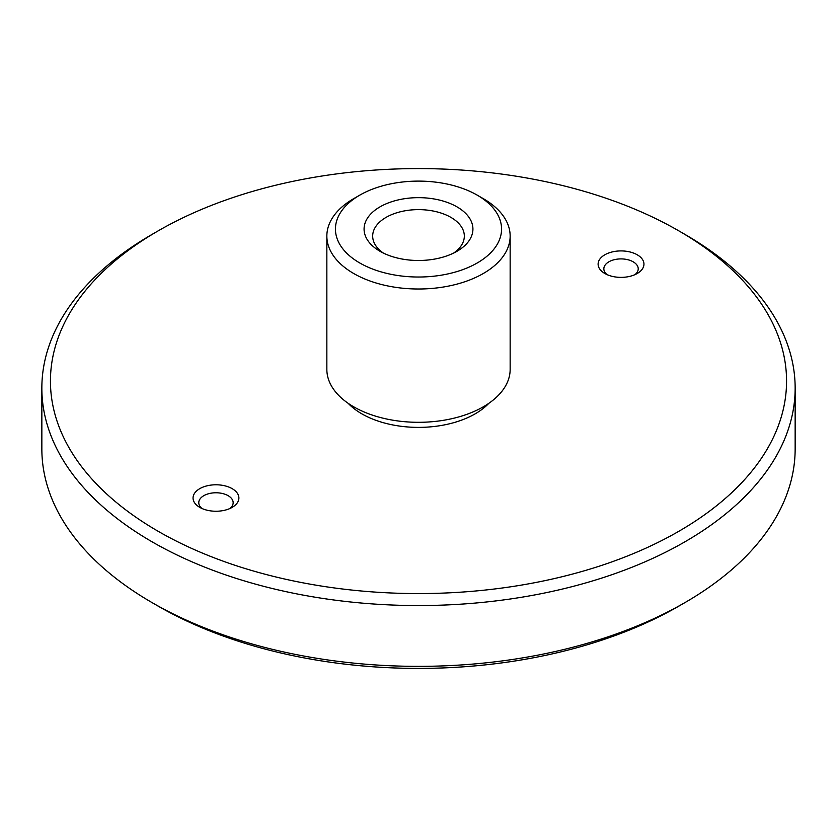 <?xml version="1.0" encoding="UTF-8"?>
<svg xmlns="http://www.w3.org/2000/svg" width="837" height="837" viewBox="0 0 837 837"><rect width="100%" height="100%" fill="white"/><g stroke="black" fill="none" stroke-linecap="round" stroke-linejoin="round"><path stroke-width="1.26" d="M637.239 254.793A22.913 13.225 0 0 0 604.827 254.793A22.913 13.225 0 0 0 604.827 273.5L604.827 273.5A22.913 13.225 0 0 0 637.239 273.5A22.913 13.225 0 0 0 637.239 254.793M607.149 274.672A17.19 9.918 180 0 1 603.843 268.823A17.19 9.918 180 0 1 614.452 259.658A17.19 9.918 180 0 1 633.191 261.814A17.19 9.918 180 0 1 638.223 268.823A17.19 9.918 180 0 1 634.917 274.672M488.86 403.298A80.195 46.307 180 0 1 361.793 413.823A80.195 46.307 180 0 1 348.14 403.298M199.761 507.368L199.761 507.368A22.913 13.225 180 0 1 199.761 488.662A22.913 13.225 180 0 1 232.173 488.662A22.913 13.225 180 0 1 232.173 507.368A22.913 13.225 180 0 1 199.761 507.368M202.083 508.54A17.19 9.918 180 0 1 198.777 502.692A17.19 9.918 180 0 1 209.386 493.527A17.19 9.918 180 0 1 228.114 495.671A17.19 9.918 180 0 1 233.157 502.692A17.19 9.918 180 0 1 229.851 508.54M158.245 531.338A368.06 212.493 0 0 0 678.755 531.338A368.06 212.493 0 0 0 678.755 230.824L684.833 234.329A376.65 217.453 180 0 1 684.833 234.339A376.65 217.453 180 0 1 795.15 388.096A376.65 217.453 180 0 1 562.642 588.997A376.65 217.453 180 0 1 152.167 541.863A376.65 217.453 180 0 1 41.85 388.096A376.65 217.453 180 0 1 152.167 234.339L158.245 230.824A368.06 212.493 0 0 0 158.245 531.338M795.15 388.096L795.15 448.904A376.65 217.453 180 0 1 684.833 602.661A376.65 217.453 180 0 1 152.167 602.671A376.65 217.453 180 0 1 152.167 602.661A376.65 217.453 180 0 1 41.85 448.904L41.85 388.096M359.764 195.157L353.685 198.662A91.651 52.919 0 0 0 326.848 236.086A91.651 52.919 0 0 0 353.685 273.5A91.651 52.919 0 0 0 453.57 284.978A91.651 52.919 0 0 0 510.151 236.086A91.651 52.919 0 0 0 483.315 198.662L477.236 195.157A83.062 47.96 0 0 0 359.764 195.157A83.062 47.96 0 0 0 359.764 262.975A83.062 47.96 0 0 0 477.236 262.975A83.062 47.96 0 0 0 477.236 195.157L483.315 198.662M326.848 236.086L326.848 369.389A91.651 52.919 0 0 0 353.685 406.803A91.651 52.919 0 0 0 453.57 418.28A91.651 52.919 0 0 0 510.151 369.389L510.151 236.086M684.833 602.661L678.755 606.176A368.06 212.493 180 0 1 158.245 606.176L152.167 602.671L158.245 606.176A368.06 212.493 180 0 1 158.235 606.176M380.019 251.288L380.019 251.288A54.426 31.419 180 0 1 380.019 206.854A54.426 31.419 180 0 1 456.981 206.854A54.426 31.419 180 0 1 456.981 251.288A54.426 31.419 180 0 1 380.019 251.288M383.315 253.036A45.826 26.46 180 0 1 372.674 236.086A45.826 26.46 180 0 1 400.965 211.635A45.826 26.46 180 0 1 450.902 217.379A45.826 26.46 180 0 1 464.326 236.086A45.826 26.46 180 0 1 453.685 253.036M684.833 234.339L678.755 230.824A368.06 212.493 0 0 0 158.245 230.824"/></g></svg>
